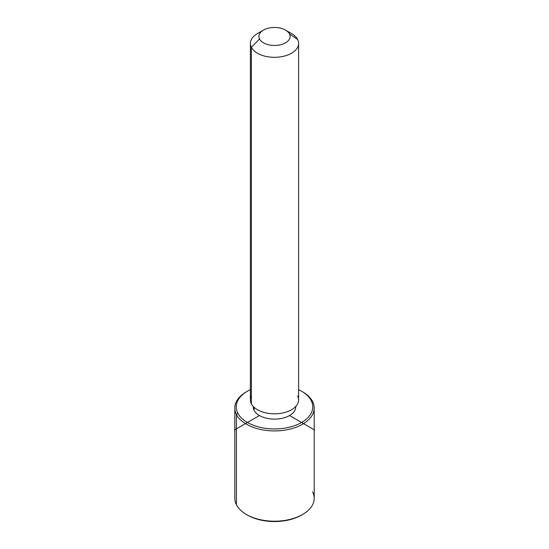<?xml version="1.0" encoding="UTF-8"?>
<svg xmlns="http://www.w3.org/2000/svg" width="549" height="549" viewBox="0 0 549 549"><rect width="100%" height="100%" fill="white"/><g stroke="black" fill="none" stroke-linecap="round" stroke-linejoin="round"><path stroke-width="0.82" d="M295.767 406.452L295.767 406.85A21.267 12.277 180 0 1 277.526 419.004A21.267 12.277 180 0 1 254.098 410.309L254.098 407.31L254.098 410.309A21.267 12.277 180 0 1 253.233 406.85L253.233 406.452M298.601 43.398L298.601 399.905A24.101 13.917 180 0 1 277.924 413.678A24.101 13.917 180 0 1 251.373 403.824L251.373 47.317A24.101 13.917 0 0 0 277.924 57.171A24.101 13.917 0 0 0 298.601 43.398A24.101 13.917 0 0 0 297.627 39.48A24.101 13.917 0 0 0 287.875 31.821M261.125 31.821A24.101 13.917 0 0 0 250.399 43.398A24.101 13.917 0 0 0 251.373 47.317L251.373 403.824A24.101 13.917 180 0 1 250.399 399.905L250.399 43.398M251.373 47.317L259.54 38.986A15.592 9.004 0 0 0 278.892 45.093A15.592 9.004 0 0 0 289.46 33.921L297.627 39.48A24.101 13.917 180 0 1 281.287 56.746A24.101 13.917 180 0 1 251.373 47.317A24.101 13.917 180 0 1 257.46 33.558L263.472 30.085A15.592 9.004 0 0 0 259.54 38.986L251.373 47.317M285.528 30.085L291.54 33.558A24.101 13.917 180 0 1 297.627 39.48L289.46 33.921A15.592 9.004 0 0 0 285.528 30.085A15.592 9.004 0 0 0 263.472 30.085M251.373 395.987A24.101 13.917 0 0 0 251.373 403.824A24.101 13.917 0 0 0 281.287 413.26A24.101 13.917 0 0 0 297.627 395.987M259.54 38.986A15.592 9.004 180 0 1 270.108 27.814A15.592 9.004 180 0 1 289.46 33.921A15.592 9.004 180 0 1 278.892 45.093A15.592 9.004 180 0 1 259.54 38.986M301.566 391.224L302.568 391.808A39.693 22.914 180 0 1 312.587 401.559L311.228 400.633A38.279 22.097 0 0 0 301.566 391.224A38.279 22.097 0 0 0 298.601 389.687A38.279 22.097 180 0 1 311.228 400.633A38.279 22.097 180 0 1 285.274 428.055A38.279 22.097 180 0 1 237.772 413.074A38.279 22.097 180 0 1 250.399 389.687A38.279 22.097 0 0 0 247.434 391.224A38.279 22.097 0 0 0 237.772 413.074A38.279 22.097 -0 0 0 285.274 428.055A38.279 22.097 -0 0 0 311.228 400.633L312.587 401.559A39.693 22.914 180 0 1 285.672 429.997A39.693 22.914 180 0 1 236.413 414.461L237.772 413.074L236.413 414.461A39.693 22.914 180 0 1 246.432 391.808L247.434 391.224M253.247 406.466A21.267 12.277 0 0 0 254.098 410.309A21.267 12.277 0 0 0 277.856 418.976A21.267 12.277 0 0 0 295.753 406.466M246.94 514.79A38.279 22.097 0 0 0 302.06 514.79M314.193 408.01L314.193 498.293A39.693 22.914 180 0 1 280.148 520.98A39.693 22.914 180 0 1 236.413 504.744L236.413 414.461A39.693 22.914 0 0 0 280.148 430.691A39.693 22.914 0 0 0 314.193 408.01A39.693 22.914 0 0 0 312.587 401.559A39.693 22.914 0 0 0 302.06 391.512M236.413 504.744A39.693 22.914 180 0 1 234.807 498.293L234.807 408.01A39.693 22.914 0 0 0 236.413 414.461L236.413 504.744A39.693 22.914 0 0 0 246.432 514.495A39.693 22.914 0 0 0 302.568 514.495A39.693 22.914 0 0 0 312.587 491.842M246.94 391.512A39.693 22.914 0 0 0 234.807 408.01M302.568 514.495L301.566 515.079A38.279 22.097 180 0 1 247.434 515.079L246.432 514.495M259.464 415.531L234.402 430.004M289.536 415.531L314.598 430.004"/></g></svg>
